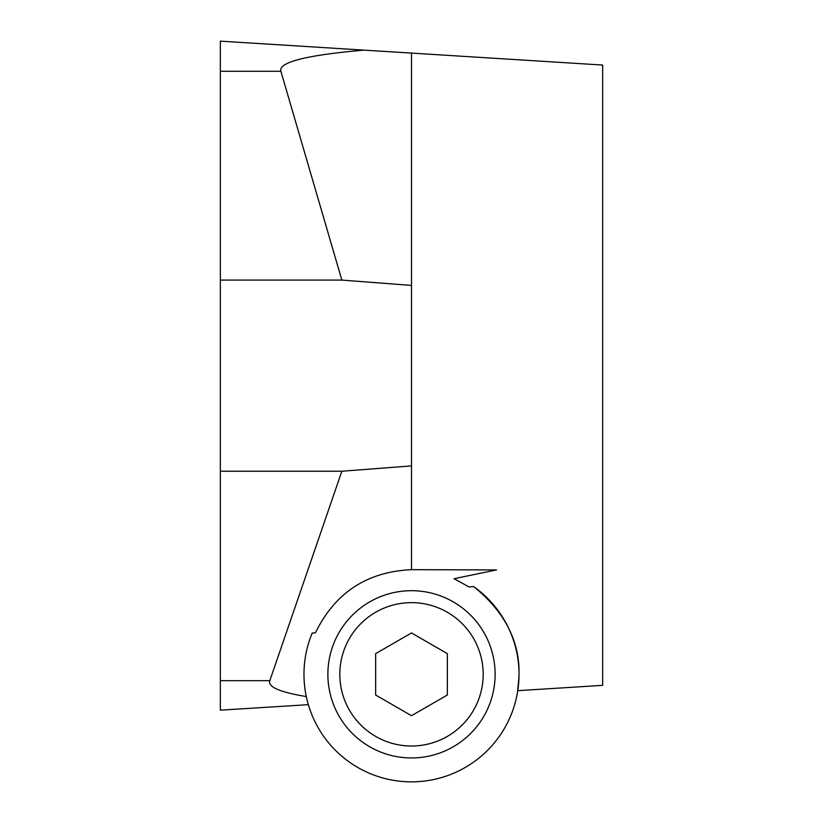 <?xml version="1.0" encoding="UTF-8"?>
<svg xmlns="http://www.w3.org/2000/svg" width="823" height="823" viewBox="0 0 823 823"><rect width="100%" height="100%" fill="white"/><g stroke="black" fill="none" stroke-linecap="round" stroke-linejoin="round"><path stroke-width="1.23" d="M473.575 586.532A107.525 107.525 0 0 1 411.5 781.85A107.525 107.525 0 0 1 312.205 633.072L315.425 632.825C334.961 592.776 366.986 571.718 411.5 569.67L496.557 569.917L454.029 578.703L469.11 586.964L473.575 586.532C533.15 634.399 516.618 686.454 517.77 690.672L602.652 685.353L602.652 65.048L411.5 53.094L411.5 285.416L341.854 280.087L280.88 71.272C278.441 62.219 306.156 55.172 364.033 50.131L220.348 41.15L220.348 710.167L308.347 704.673L307.082 699.982M411.5 757.952A83.627 83.627 0 0 1 327.873 674.325A83.627 83.627 0 0 1 411.5 590.698A83.627 83.627 0 0 1 495.127 674.325A83.627 83.627 0 0 1 411.5 757.952M411.5 746.008A71.683 71.683 0 0 1 339.817 674.325A71.683 71.683 0 0 1 411.5 602.652A71.683 71.683 0 0 1 483.183 674.325A71.683 71.683 0 0 1 411.5 746.008M306.825 698.892L306.3 696.556C279.902 692.205 267.732 686.907 269.8 680.683L341.854 471.229L411.5 465.9L411.5 569.67M411.5 715.712L375.658 695.024L375.658 653.637L411.5 632.949L447.342 653.637L447.342 695.024L411.5 715.712M411.5 465.9L411.5 285.416M411.5 53.094L364.033 50.131M220.348 471.229L341.854 471.229M220.348 280.087L341.854 280.087M220.348 680.683L269.8 680.683M220.348 71.272L280.88 71.272"/></g></svg>
